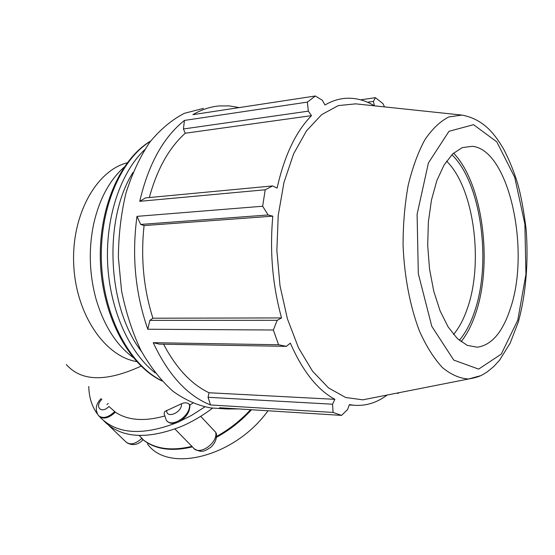 <?xml version="1.0" encoding="UTF-8"?>
<svg xmlns="http://www.w3.org/2000/svg" width="555" height="555" viewBox="0 0 555 555"><rect width="100%" height="100%" fill="white"/><g stroke="black" fill="none" stroke-linecap="round" stroke-linejoin="round"><path stroke-width="0.83" d="M239.247 107.587L229.25 105.901L219.135 105.943C210.192 106.754 201.437 109.654 192.869 114.649L315.344 95.994L322.323 100.233L324.98 104.985C331.737 101.052 338.599 98.832 345.578 98.325C355.512 97.694 365.114 100.184 374.396 105.811L373.432 101.392L375.43 97.673L360.646 99.824M145.486 197.906L139.728 201.319L265.207 189.782L272.609 185.932L145.486 197.906M183.421 128.982L308.337 111.16L307.394 102.106L184.44 120.421L183.421 128.982L185.252 133.235C169.081 147.727 157.1 169.171 149.316 197.545M184.44 120.421C163.364 137.21 148.463 164.176 139.728 201.319M149.857 320.374L147.796 329.233L273.358 330.01L277.216 320.297L149.857 320.374L152.909 318.209L281.551 317.925L277.216 320.297M140.686 224.428L268.127 214.979L262.647 206.238L136.988 216.36L140.686 224.428L144.085 225.573C140.609 257.693 143.551 288.572 152.909 318.209M136.988 216.36C131.66 255.73 135.267 293.352 147.796 329.233M349.255 404.977L353.327 405.206L349.386 404.609L347.576 409.569L341.568 415.39L219.551 407.745L226.787 408.952L238.962 408.959M153.222 342.692L159.382 344.142L286.359 346.355L278.575 344.752L153.222 342.692C168.456 375.131 187.562 395.881 210.525 404.956L333.062 412.441L332.57 404.207L208.056 397.29L210.525 404.956M163.586 344.218C176.199 368.173 191.35 384.351 209.048 392.753L208.056 397.29M286.359 346.355L290.348 343.136C302.614 371.149 317.46 389.881 334.894 399.329L332.57 404.207M209.048 392.753L334.894 399.329M144.085 225.573L272.81 216.166C269.626 251.436 272.54 285.353 281.551 317.925M268.127 214.979L272.81 216.166M353.327 405.206C365.384 406.288 376.658 402.895 387.161 395.035M185.252 133.235L311.494 115.641C295.801 131.646 284.34 155.795 277.105 188.096L272.609 185.932M308.337 111.16L311.494 115.641M367.507 102.245L373.432 101.392M203.407 108.392L184.413 113.31C171.988 119.672 160.478 129.26 149.885 142.08C140.089 156.642 132.111 173.673 125.95 193.161C121.052 213.71 118.534 235.202 118.381 257.631L121.559 290.799C125.916 312.368 132.347 332.188 140.845 350.254C150.322 366.876 161.04 380.557 173 391.296C185.384 400.155 198.038 405.705 210.969 407.953L215.881 408.265M189.352 404.283C191.648 415.105 171.627 428.793 166.243 420.121L164.065 413.614L164.793 411.484L181.436 403.776C184.593 402.368 187.229 402.535 189.352 404.283L189.935 404.9C190.032 412.06 186.119 417.804 178.197 422.126C173.34 424.082 169.643 423.729 167.104 421.065M101.898 399.309C94.093 406.683 101.468 414.391 108.946 406.454L115.378 412.164C108.815 418.227 103.403 419.587 99.151 416.236C115.967 434.336 142.316 436.299 178.197 422.126L191.614 415.355L204.739 406.981M139.236 435.508L143.155 439.643M143.1 439.706C155.15 449.009 171.426 451.222 191.919 446.352M216.533 436.445C229.125 429.501 240.475 420.586 250.576 409.687M200.681 416.326L215.708 432.296L216.492 434.357M108.225 403.436L106.962 404.637M212.697 408.064C202.818 415.501 192.62 421.536 182.102 426.157C146.985 440.025 120.907 438.27 103.868 420.898M164.322 416.09C143.939 421.689 127.622 420.378 115.378 412.164M192.731 403.235L189.935 404.9M97.264 413.857C91.811 406.218 88.987 397.089 88.786 386.481M124.105 167.194C109.668 180.028 99.581 198.704 93.83 223.207C88.55 248.085 89.175 272.977 95.717 297.889C103.507 324.952 115.974 344.808 133.11 357.455M375.43 97.673L382.964 103.619L384.497 106.893M396.416 393.211L398.428 393.301L398.011 392.891M459.297 340.333C465.555 333 470.675 323.329 474.664 311.327C491.799 261.918 480.956 182.22 451.846 154.734M446.56 161.144C473.762 187.403 483.738 261.891 467.525 307.997C463.869 318.861 459.207 327.686 453.546 334.471M461.073 341.741C467.019 334.311 471.916 324.779 475.76 313.152C493.062 262.994 482.621 182.65 453.504 153.145M355.713 103.854L338.279 105.603L321.685 114.621L306.478 130.862L293.609 153.832L283.952 182.526L278.221 215.402L276.869 250.52L279.998 285.714L287.4 318.792L298.507 347.812L312.548 371.212L328.588 387.945L345.654 397.498L362.824 399.829L373.14 397.796M315.344 95.994L307.394 102.106M265.207 189.782L262.647 206.238M273.358 330.01L278.575 344.752M333.062 412.441L341.568 415.39M398.428 393.301L398.927 392.711M510.676 307.65C530.476 249.237 508.789 149.344 472.18 146.319L462.246 147.616L452.693 153.895L444.049 165.05L436.82 180.659L431.471 199.994L428.356 222.028L427.697 245.504L429.542 269.05L433.774 291.285L440.108 310.925L448.135 326.944L457.355 338.571L467.241 345.37L477.251 347.201C491.73 345.21 502.872 332.022 510.676 307.65M267.996 410.783C234.626 457.209 167.846 473.443 147.415 443.84M251.505 409.75C241.141 421.03 229.458 430.215 216.443 437.298M192.432 446.872C170.614 451.985 153.679 449.196 141.629 438.512M181.436 403.776C182.63 412.212 166.202 419.469 166.708 410.332M101.121 398.552C95.765 404.13 94.863 409.784 98.415 415.508C102.626 419.046 108.079 417.735 114.781 411.574M141.955 438.173C135.455 444.187 130.064 445.387 125.805 441.78L108.905 425.567M215.708 432.296C218.212 443.119 198.704 456.363 193.175 447.635L174.964 429.036M66.316 364.503C81.308 381.569 106.227 382.111 141.067 366.133M127.227 162.781C96.105 170.662 71.179 215.375 73.739 265.012C76.042 314.671 105.082 356.567 136.648 361.562M144.661 149.704C120.65 172.445 105.422 217.206 107.642 263.5C109.89 309.801 129.287 352.647 155.178 372.898M141.504 351.516C107.344 307.845 103.015 219.489 133.006 172.439M161.755 380.695C130.113 365.322 104.069 317.488 101.516 263.778C98.866 210.081 120.262 159.632 150.502 141.254M362.824 399.829L468.614 378.982C481.116 376.831 483.01 374.327 487.366 371.788L493.784 366.522L499.59 360.153L510.17 343.122L518.328 321.942C525.918 294.358 528.596 261.953 526.14 229.465C523.83 210.754 520.992 195.395 517.614 183.4C513.701 170.905 509.067 159.514 503.711 149.239C495.337 135.066 484.355 119.29 461.947 115.086L448.926 116.904C440.33 121.198 432.324 128.795 424.908 139.687C418.04 152.375 412.455 167.645 408.147 185.495C404.748 204.462 403.055 224.442 403.076 245.428C404.359 276.945 410.221 307.095 419.629 331.488C426.441 346.535 434.059 358.579 442.474 367.611C451.125 374.722 459.838 378.517 468.614 378.982L480.47 375.742M517.773 320.145L501.269 354.111L478.653 369.11L453.747 360.091L431.797 326.347L418.317 273.691L417.096 214.299L428.425 162.913L448.995 131.299L473.54 124.688L496.794 141.844L514.749 177.385L524.877 224.088L525.939 274.26L517.773 320.145M143.197 439.595C138.022 445.013 132.492 446.005 126.609 442.571M216.318 433.254C217.026 438.693 215.104 443.424 210.553 447.455C205.544 450.41 202.36 453.699 194.222 448.738M162.032 381.001C129.232 365.551 103.077 317.585 100.476 263.764C97.902 209.943 119.45 159.472 150.717 140.977M210.969 407.953L226.787 408.952M461.947 115.086L355.353 103.813"/></g></svg>
